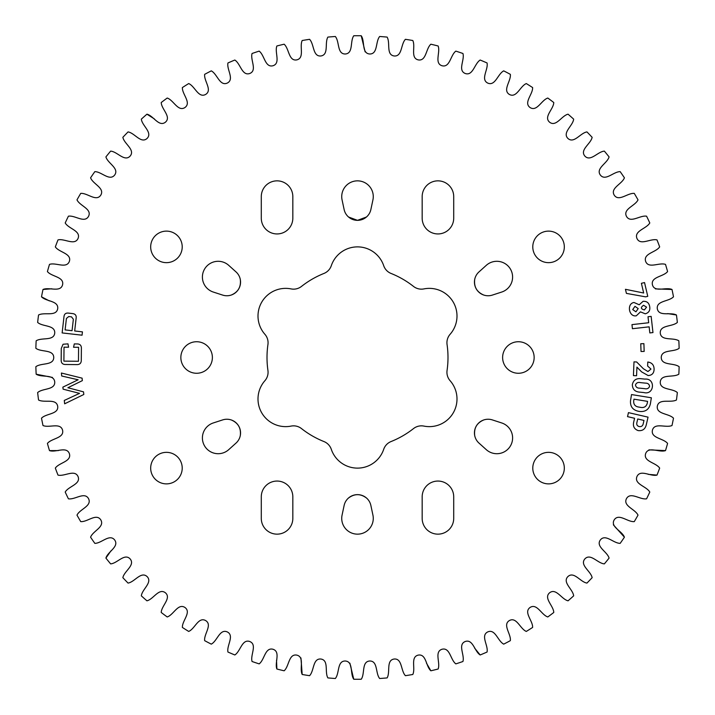 <?xml version="1.0" encoding="UTF-8"?>
<svg xmlns="http://www.w3.org/2000/svg" width="715" height="715" viewBox="0 0 715 715"><rect width="100%" height="100%" fill="white"/><g stroke="black" fill="none" stroke-linecap="round" stroke-linejoin="round"><path stroke-width="1.07" d="M421.421 425.845A12.79 12.79 0 0 0 413.502 428.589A90.501 90.501 0 0 1 391.06 441.548A12.79 12.79 0 0 0 383.696 449.324A27.653 27.653 0 0 1 331.304 449.324A12.79 12.79 0 0 0 323.94 441.548A90.501 90.501 0 0 1 301.498 428.589A12.79 12.79 0 0 0 291.077 426.095A27.653 27.653 0 0 1 264.881 380.729A12.79 12.79 0 0 0 267.937 370.45A90.501 90.501 0 0 1 267.937 344.55A12.79 12.79 0 0 0 264.881 334.271A27.653 27.653 0 0 1 291.077 288.905A12.79 12.79 0 0 0 301.498 286.411A90.501 90.501 0 0 1 323.94 273.452A12.79 12.79 0 0 0 331.304 265.676A27.653 27.653 0 0 1 383.696 265.676A12.79 12.79 0 0 0 391.06 273.452A90.501 90.501 0 0 1 413.502 286.411A12.79 12.79 0 0 0 423.923 288.905A27.653 27.653 0 0 1 450.119 334.271A12.79 12.79 0 0 0 447.063 344.55A90.501 90.501 0 0 1 447.063 370.45A12.79 12.79 0 0 0 450.119 380.729A27.653 27.653 0 0 1 423.923 426.095A12.79 12.79 0 0 0 421.421 425.845M240.303 435.498C241.143 428.115 238.167 422.949 231.356 419.991M366.446 497.989C360.494 493.573 354.533 493.573 348.554 497.989M483.644 419.991C476.834 422.958 473.848 428.124 474.697 435.498M240.303 279.502C241.143 286.885 238.167 292.051 231.356 295.009M226.878 295.76A13.674 13.674 0 0 0 236.03 271.923L228.72 265.345A15.766 15.766 0 0 0 204.517 269.171A15.766 15.766 0 0 0 213.293 292.051L222.651 295.089A13.674 13.674 0 0 0 226.878 295.76M366.446 217.011L357.5 220.345A13.674 13.674 0 0 0 370.879 209.513L372.926 199.896A15.766 15.766 0 0 0 357.5 180.85A15.766 15.766 0 0 0 342.074 199.896L344.121 209.513A13.674 13.674 0 0 0 357.5 220.345L348.554 217.011M488.122 295.76A13.674 13.674 0 0 0 492.349 295.089L501.707 292.051A15.766 15.766 0 0 0 510.483 269.171A15.766 15.766 0 0 0 486.28 265.345L478.97 271.923A13.674 13.674 0 0 0 488.122 295.76M372.926 515.104A15.766 15.766 0 0 1 357.5 534.15A15.766 15.766 0 0 1 342.074 515.104L344.121 505.487A13.674 13.674 0 0 1 370.879 505.487L372.926 515.104M228.72 449.655A15.766 15.766 0 0 1 202.595 440.404A15.766 15.766 0 0 1 213.293 422.949L222.651 419.911A13.674 13.674 0 0 1 236.03 443.077L228.72 449.655M501.707 422.949A15.766 15.766 0 0 1 496.836 453.712A15.766 15.766 0 0 1 486.28 449.655L478.97 443.077A13.674 13.674 0 0 1 492.349 419.911L501.707 422.949M548.548 231.124A15.766 15.766 0 0 0 532.782 246.89A15.766 15.766 0 0 0 548.548 262.655A15.766 15.766 0 0 0 564.323 246.89A15.766 15.766 0 0 0 548.548 231.124M166.452 231.124A15.766 15.766 0 0 0 150.677 246.89A15.766 15.766 0 0 0 166.452 262.655A15.766 15.766 0 0 0 182.218 246.89A15.766 15.766 0 0 0 166.452 231.124M292.828 218.164A15.766 15.766 0 0 1 277.054 233.939A15.766 15.766 0 0 1 261.288 218.164L261.288 196.616A15.766 15.766 0 0 1 277.054 180.85A15.766 15.766 0 0 1 292.828 196.616L292.828 218.164M453.712 218.164A15.766 15.766 0 0 1 437.946 233.939A15.766 15.766 0 0 1 422.172 218.164L422.172 196.616A15.766 15.766 0 0 1 437.946 180.85A15.766 15.766 0 0 1 453.712 196.616L453.712 218.164M548.548 483.876A15.766 15.766 0 0 1 532.782 468.111A15.766 15.766 0 0 1 548.548 452.345A15.766 15.766 0 0 1 564.323 468.111A15.766 15.766 0 0 1 548.548 483.876M166.452 483.876A15.766 15.766 0 0 1 150.677 468.111A15.766 15.766 0 0 1 166.452 452.345A15.766 15.766 0 0 1 182.218 468.111A15.766 15.766 0 0 1 166.452 483.876M453.712 518.384A15.766 15.766 0 0 1 437.946 534.15A15.766 15.766 0 0 1 422.172 518.384L422.172 496.836A15.766 15.766 0 0 1 437.946 481.061A15.766 15.766 0 0 1 453.712 496.836L453.712 518.384M292.828 518.384A15.766 15.766 0 0 1 277.054 534.15A15.766 15.766 0 0 1 261.288 518.384L261.288 496.836A15.766 15.766 0 0 1 277.054 481.061A15.766 15.766 0 0 1 292.828 496.836L292.828 518.384M518.384 373.266A15.766 15.766 0 0 1 502.618 357.5A15.766 15.766 0 0 1 518.384 341.734A15.766 15.766 0 0 1 534.15 357.5A15.766 15.766 0 0 1 518.384 373.266M196.616 373.266A15.766 15.766 0 0 1 180.85 357.5A15.766 15.766 0 0 1 196.616 341.734A15.766 15.766 0 0 1 212.382 357.5A15.766 15.766 0 0 1 196.616 373.266M68.3 313.09L72.742 313.599C75.397 313.983 76.523 315.538 76.13 318.247L74.682 330.982L82.439 331.876L82.064 335.192L62.133 332.922L63.966 316.861C64.189 314.135 65.637 312.875 68.3 313.09M649.694 306.601C650.328 310.382 648.854 312.786 645.252 313.805L640.452 311.865L636.323 315.789C628.86 317.308 626.483 303.607 633.999 302.49L639.21 304.769L643.08 301.337C646.798 301.078 649.005 302.829 649.694 306.601M644.17 351.405L641.033 351.503L640.756 343.754L643.893 343.647L644.17 351.405M61.713 376.001L61.41 373.033L82.091 378.155L82.35 380.63L67.871 387.736L83.53 391.865L83.807 394.483L64.645 403.805L64.287 400.445L79.553 393.366L63.099 389.166L62.884 387.128L78.123 379.781L61.713 376.001M630.523 400.722L631.515 394.564L651.365 397.781L650.373 403.895C648.952 409.57 645.296 412.081 639.433 411.429L638.513 411.286C632.766 410.053 630.103 406.54 630.523 400.722M676.453 315.002A321.768 321.768 0 0 1 677.355 322.429C672.377 326.916 659.811 324.807 660.267 333.056C661.143 341.278 673.199 337.176 678.839 340.805A321.768 321.768 0 0 1 679.143 348.285C673.816 352.352 661.464 349.233 661.25 357.5C661.464 365.767 673.816 362.648 679.143 366.715A321.768 321.768 0 0 1 678.839 374.195C673.199 377.824 661.143 373.722 660.267 381.944C659.811 390.193 672.377 388.084 677.355 392.571A321.768 321.768 0 0 1 676.453 399.998C670.545 403.162 658.855 398.103 657.317 406.227C656.2 414.414 668.891 413.315 673.494 418.195A321.768 321.768 0 0 1 672.002 425.523C665.853 428.205 654.609 422.216 652.429 430.189C650.65 438.268 663.395 438.197 667.587 443.425A321.768 321.768 0 0 1 665.504 450.611C659.167 452.792 648.433 445.919 645.618 453.685C643.205 461.595 655.905 462.542 659.668 468.102A321.768 321.768 0 0 1 657.014 475.091C650.516 476.753 640.381 469.04 636.949 476.556C633.901 484.243 646.485 486.218 649.792 492.054A321.768 321.768 0 0 1 646.583 498.811C639.97 499.946 630.487 491.437 626.456 498.659C622.801 506.077 635.197 509.053 638.012 515.14A321.768 321.768 0 0 1 634.276 521.61C627.6 522.209 618.824 512.968 614.23 519.85C609.993 526.946 622.095 530.905 624.418 537.197A321.768 321.768 0 0 1 620.173 543.355C613.47 543.409 605.462 533.497 600.332 539.977C595.532 546.707 607.285 551.64 609.091 558.093A321.768 321.768 0 0 1 604.363 563.885C597.677 563.402 590.501 552.874 584.861 558.924C579.534 565.252 590.858 571.106 592.136 577.684A321.768 321.768 0 0 1 586.952 583.082C580.33 582.064 574.02 570.99 567.916 576.567C562.097 582.448 572.912 589.187 573.662 595.854A321.768 321.768 0 0 1 568.059 600.815C561.534 599.268 556.145 587.721 549.603 592.789C543.337 598.178 553.571 605.775 553.776 612.478A321.768 321.768 0 0 1 547.797 616.965C541.425 614.9 536.974 602.96 530.047 607.482C523.371 612.353 532.952 620.745 532.621 627.439A321.768 321.768 0 0 1 526.303 631.434C520.109 628.869 516.641 616.607 509.375 620.557C502.323 624.874 511.207 634.008 510.34 640.658A321.768 321.768 0 0 1 503.718 644.135C497.747 641.069 495.272 628.574 487.719 631.926C480.337 635.662 488.452 645.484 487.058 652.035A321.768 321.768 0 0 1 480.176 654.967C474.474 651.437 473.017 638.781 465.215 641.516C457.555 644.644 464.857 655.083 462.936 661.509A321.768 321.768 0 0 1 455.839 663.877C450.441 659.891 450.003 647.164 442.013 649.256C434.13 651.758 440.565 662.76 438.134 669.008A321.768 321.768 0 0 1 430.868 670.795C425.809 666.398 426.399 653.671 418.257 655.11C410.204 656.978 415.728 668.453 412.805 674.486A321.768 321.768 0 0 1 405.423 675.684C400.731 670.893 402.339 658.247 394.117 659.033C385.93 660.24 390.524 672.127 387.119 677.909A321.768 321.768 0 0 1 379.665 678.508C375.375 673.351 377.994 660.883 369.727 661.009C361.477 661.545 365.097 673.762 361.236 679.25A321.768 321.768 0 0 1 353.764 679.25C349.903 673.762 353.523 661.545 345.274 661.009C337.006 660.883 339.625 673.351 335.335 678.508A321.768 321.768 0 0 1 327.881 677.909C324.476 672.127 329.07 660.24 320.883 659.033C312.661 658.247 314.269 670.893 309.577 675.684A321.768 321.768 0 0 1 302.195 674.486C299.272 668.453 304.796 656.978 296.743 655.11C288.601 653.671 289.191 666.398 284.132 670.795A321.768 321.768 0 0 1 276.866 669.008C274.435 662.76 280.87 651.758 272.987 649.256C264.997 647.164 264.559 659.891 259.161 663.877A321.768 321.768 0 0 1 252.064 661.509C250.143 655.083 257.445 644.644 249.785 641.516C241.983 638.781 240.526 651.437 234.824 654.967A321.768 321.768 0 0 1 227.942 652.035C226.548 645.484 234.663 635.662 227.281 631.926C219.728 628.574 217.253 641.069 211.283 644.135A321.768 321.768 0 0 1 204.66 640.658C203.793 634.008 212.677 624.874 205.625 620.557C198.359 616.607 194.891 628.869 188.697 631.434A321.768 321.768 0 0 1 182.379 627.439C182.048 620.745 191.629 612.353 184.953 607.482C178.026 602.96 173.575 614.9 167.203 616.965A321.768 321.768 0 0 1 161.224 612.478C161.429 605.775 171.663 598.178 165.397 592.789C158.855 587.721 153.466 599.268 146.941 600.815A321.768 321.768 0 0 1 141.338 595.854C142.088 589.187 152.903 582.448 147.084 576.567C140.98 570.99 134.67 582.064 128.048 583.082A321.768 321.768 0 0 1 122.864 577.684C124.142 571.106 135.466 565.252 130.139 558.924C124.499 552.874 117.323 563.402 110.637 563.885A321.768 321.768 0 0 1 105.909 558.093C107.715 551.64 119.468 546.707 114.668 539.977C109.538 533.497 101.53 543.409 94.827 543.355A321.768 321.768 0 0 1 90.582 537.197C92.905 530.905 105.007 526.946 100.77 519.85C96.176 512.968 87.4 522.209 80.724 521.61A321.768 321.768 0 0 1 76.988 515.14C79.803 509.053 92.199 506.077 88.544 498.659C84.513 491.437 75.03 499.946 68.417 498.811A321.768 321.768 0 0 1 65.208 492.054C68.515 486.218 81.099 484.243 78.051 476.556C74.619 469.04 64.484 476.753 57.986 475.091A321.768 321.768 0 0 1 55.332 468.102C59.095 462.542 71.795 461.595 69.382 453.685C66.567 445.919 55.833 452.792 49.496 450.611A321.768 321.768 0 0 1 47.413 443.425C51.605 438.197 64.35 438.268 62.571 430.189C60.391 422.216 49.147 428.205 42.998 425.523A321.768 321.768 0 0 1 41.506 418.195C46.109 413.315 58.8 414.414 57.683 406.227C56.145 398.103 44.455 403.162 38.547 399.998A321.768 321.768 0 0 1 37.645 392.571C42.623 388.084 55.189 390.193 54.733 381.944C53.857 373.722 41.801 377.824 36.161 374.195A321.768 321.768 0 0 1 35.857 366.715C41.184 362.648 53.536 365.767 53.75 357.5C53.536 349.233 41.184 352.352 35.857 348.285A321.768 321.768 0 0 1 36.161 340.805C41.801 337.176 53.857 341.278 54.733 333.056C55.189 324.807 42.623 326.916 37.645 322.429A321.768 321.768 0 0 1 38.547 315.002C44.455 311.838 56.145 316.897 57.683 308.773C58.8 300.586 46.109 301.685 41.506 296.805A321.768 321.768 0 0 1 42.998 289.477C49.147 286.795 60.391 292.784 62.571 284.811C64.35 276.732 51.605 276.803 47.413 271.575A321.768 321.768 0 0 1 49.496 264.389C55.833 262.208 66.567 269.081 69.382 261.315C71.795 253.405 59.095 252.458 55.332 246.898A321.768 321.768 0 0 1 57.986 239.909C64.484 238.247 74.619 245.96 78.051 238.444C81.099 230.757 68.515 228.782 65.208 222.946A321.768 321.768 0 0 1 68.417 216.189C75.03 215.054 84.513 223.563 88.544 216.341C92.199 208.923 79.803 205.947 76.988 199.86A321.768 321.768 0 0 1 80.724 193.39C87.4 192.791 96.176 202.032 100.77 195.15C105.007 188.054 92.905 184.095 90.582 177.803A321.768 321.768 0 0 1 94.827 171.645C101.53 171.591 109.538 181.503 114.668 175.023C119.468 168.293 107.715 163.36 105.909 156.907A321.768 321.768 0 0 1 110.637 151.115C117.323 151.598 124.499 162.126 130.139 156.076C135.466 149.748 124.142 143.894 122.864 137.316A321.768 321.768 0 0 1 128.048 131.917C134.67 132.936 140.98 144.01 147.084 138.433C152.903 132.552 142.088 125.813 141.338 119.146A321.768 321.768 0 0 1 146.941 114.186C153.466 115.732 158.855 127.279 165.397 122.211C171.663 116.822 161.429 109.225 161.224 102.522A321.768 321.768 0 0 1 167.203 98.035C173.575 100.1 178.026 112.041 184.953 107.518C191.629 102.647 182.048 94.255 182.379 87.561A321.768 321.768 0 0 1 188.697 83.566C194.891 86.131 198.359 98.393 205.625 94.443C212.677 90.126 203.793 80.992 204.66 74.342A321.768 321.768 0 0 1 211.283 70.865C217.253 73.931 219.728 86.426 227.281 83.074C234.663 79.338 226.548 69.516 227.942 62.965A321.768 321.768 0 0 1 234.824 60.033C240.526 63.564 241.983 76.219 249.785 73.484C257.445 70.356 250.143 59.917 252.064 53.491A321.768 321.768 0 0 1 259.161 51.123C264.559 55.109 264.997 67.836 272.987 65.744C280.87 63.242 274.435 52.24 276.866 45.992A321.768 321.768 0 0 1 284.132 44.205C289.191 48.602 288.601 61.329 296.743 59.89C304.796 58.022 299.272 46.547 302.195 40.514A321.768 321.768 0 0 1 309.577 39.316C314.269 44.107 312.661 56.753 320.883 55.967C329.07 54.76 324.476 42.873 327.881 37.091A321.768 321.768 0 0 1 335.335 36.492C339.625 41.649 337.006 54.117 345.274 53.991C353.523 53.455 349.903 41.238 353.764 35.75A321.768 321.768 0 0 1 361.236 35.75C365.097 41.238 361.477 53.455 369.727 53.991C377.994 54.117 375.375 41.649 379.665 36.492A321.768 321.768 0 0 1 387.119 37.091C390.524 42.873 385.93 54.76 394.117 55.967C402.339 56.753 400.731 44.107 405.423 39.316A321.768 321.768 0 0 1 412.805 40.514C415.728 46.547 410.204 58.022 418.257 59.89C426.399 61.329 425.809 48.602 430.868 44.205A321.768 321.768 0 0 1 438.134 45.992C440.565 52.24 434.13 63.242 442.013 65.744C450.003 67.836 450.441 55.109 455.839 51.123A321.768 321.768 0 0 1 462.936 53.491C464.857 59.917 457.555 70.356 465.215 73.484C473.017 76.219 474.474 63.564 480.176 60.033A321.768 321.768 0 0 1 487.058 62.965C488.452 69.516 480.337 79.338 487.719 83.074C495.272 86.426 497.747 73.931 503.718 70.865A321.768 321.768 0 0 1 510.34 74.342C511.207 80.992 502.323 90.126 509.375 94.443C516.641 98.393 520.109 86.131 526.303 83.566A321.768 321.768 0 0 1 532.621 87.561C532.952 94.255 523.371 102.647 530.047 107.518C536.974 112.041 541.425 100.1 547.797 98.035A321.768 321.768 0 0 1 553.776 102.522C553.571 109.225 543.337 116.822 549.603 122.211C556.145 127.279 561.534 115.732 568.059 114.186A321.768 321.768 0 0 1 573.662 119.146C572.912 125.813 562.097 132.552 567.916 138.433C574.02 144.01 580.33 132.936 586.952 131.917A321.768 321.768 0 0 1 592.136 137.316C590.858 143.894 579.534 149.748 584.861 156.076C590.501 162.126 597.677 151.598 604.363 151.115A321.768 321.768 0 0 1 609.091 156.907C607.285 163.36 595.532 168.293 600.332 175.023C605.462 181.503 613.47 171.591 620.173 171.645A321.768 321.768 0 0 1 624.418 177.803C622.095 184.095 609.993 188.054 614.23 195.15C618.824 202.032 627.6 192.791 634.276 193.39A321.768 321.768 0 0 1 638.012 199.86C635.197 205.947 622.801 208.923 626.456 216.341C630.487 223.563 639.97 215.054 646.583 216.189A321.768 321.768 0 0 1 649.792 222.946C646.485 228.782 633.901 230.757 636.949 238.444C640.381 245.96 650.516 238.247 657.014 239.909A321.768 321.768 0 0 1 659.668 246.898C655.905 252.458 643.205 253.405 645.618 261.315C648.433 269.081 659.167 262.208 665.504 264.389A321.768 321.768 0 0 1 667.587 271.575C663.395 276.803 650.65 276.732 652.429 284.811C654.609 292.784 665.853 286.795 672.002 289.477A321.768 321.768 0 0 1 673.494 296.805C668.891 301.685 656.2 300.586 657.317 308.773C658.855 316.897 670.545 311.838 676.453 315.002L667.712 313.608M643.795 392.544L640.139 392.178C635.099 391.927 632.498 389.407 632.337 384.634C633.383 380.049 636.368 378.083 641.275 378.736L644.921 379.102C655.825 378.083 654.368 395.44 643.795 392.544M633.767 421.787L634.58 418.266L627.529 416.639L628.458 412.627L648.049 417.149L646.288 424.755C645.234 429.125 642.535 431.074 638.191 430.6C634.142 429.098 632.668 426.158 633.767 421.787M636.573 375.741L633.436 375.607L633.99 361.87L636.654 361.969L643.393 368.743L647.96 371.55L650.963 369.065L647.62 366.017L647.781 362.022C651.937 362.603 654.046 365.016 654.1 369.253C653.975 373.239 651.991 375.339 648.13 375.554L641.605 371.872L636.922 367.117L636.573 375.741M652.965 332.573L649.828 332.922L649.149 326.835L632.426 328.712L631.971 324.619L648.684 322.742L648.013 316.745L651.15 316.387L652.965 332.573M74.297 343.915L76.675 343.942C79.964 343.817 81.528 345.381 81.385 348.652L81.287 359.922C81.376 363.193 79.776 364.757 76.496 364.596L65.896 364.498C62.607 364.605 61.034 363.023 61.177 359.743L61.276 348.482L63.063 344.246L67.979 343.861L68.577 347.213L64.019 347.177L63.894 361.129L78.471 361.263L78.587 347.302L73.565 347.258L74.297 343.915M647.763 296.341L645.591 296.85L626.412 293.391L625.446 289.307L643.67 293.007L641.4 283.31L644.537 282.577L647.763 296.341M679.143 366.715C673.816 362.648 661.464 365.767 661.25 357.5C661.464 349.233 673.816 352.352 679.143 348.285M673.494 418.195C668.891 413.315 656.2 414.414 657.317 406.227C658.855 398.103 670.545 403.162 676.453 399.998M667.587 443.425C663.395 438.197 650.65 438.268 652.429 430.189C654.609 422.216 665.853 428.205 672.002 425.523M648.943 449.86L665.504 450.611M648.192 474.349L657.014 475.091M624.418 537.197L613.372 524.837M592.136 577.684C590.858 571.106 579.534 565.252 584.861 558.924C590.501 552.874 597.677 563.402 604.363 563.885M553.776 612.478C553.571 605.775 543.337 598.178 549.603 592.789C556.145 587.721 561.534 599.268 568.059 600.815M510.34 640.658C511.207 634.008 502.323 624.874 509.375 620.557C516.641 616.607 520.109 628.869 526.303 631.434M474.599 648.094L480.176 654.967M438.134 669.008C440.565 662.76 434.13 651.758 442.013 649.256C450.003 647.164 450.441 659.891 455.839 663.877M426.462 663.118L430.868 670.795M387.119 677.909C390.524 672.127 385.93 660.24 394.117 659.033C402.339 658.247 400.731 670.893 405.423 675.684M361.236 679.25C365.097 673.762 361.477 661.545 369.727 661.009C377.994 660.883 375.375 673.351 379.665 678.508M349.867 663.136L353.764 679.25M300.944 657.952L302.195 674.486M276.535 660.159L276.866 669.008M188.697 631.434C194.891 628.869 198.359 616.607 205.625 620.557C212.677 624.874 203.793 634.008 204.66 640.658M146.941 600.815C153.466 599.268 158.855 587.721 165.397 592.789C171.663 598.178 161.429 605.775 161.224 612.478M128.048 583.082C134.67 582.064 140.98 570.99 147.084 576.567C152.903 582.448 142.088 589.187 141.338 595.854M110.959 550.827L105.909 558.093M49.496 450.611L58.344 450.584M38.547 399.998C44.455 403.162 56.145 398.103 57.683 406.227C58.8 414.414 46.109 413.315 41.506 418.195M36.161 374.195L52.418 377.431M35.857 348.285C41.184 352.352 53.536 349.233 53.75 357.5C53.536 365.767 41.184 362.648 35.857 366.715M37.645 322.429C42.623 326.916 55.189 324.807 54.733 333.056C53.857 341.278 41.801 337.176 36.161 340.805M41.506 296.805L49.353 300.899M51.829 288.788L42.998 289.477M76.988 199.86C79.803 205.947 92.199 208.923 88.544 216.341C84.513 223.563 75.03 215.054 68.417 216.189M141.338 119.146C142.088 125.813 152.903 132.552 147.084 138.433C140.98 144.01 134.67 132.936 128.048 131.917M154.404 118.94L146.941 114.186M182.379 87.561C182.048 94.255 191.629 102.647 184.953 107.518C178.026 112.041 173.575 100.1 167.203 98.035M252.064 53.491C250.143 59.917 257.445 70.356 249.785 73.484C241.983 76.219 240.526 63.564 234.824 60.033M276.866 45.992C274.435 52.24 280.87 63.242 272.987 65.744C264.997 67.836 264.559 55.109 259.161 51.123M302.195 40.514C299.272 46.547 304.796 58.022 296.743 59.89C288.601 61.329 289.191 48.602 284.132 44.205M327.881 37.091C324.476 42.873 329.07 54.76 320.883 55.967C312.661 56.753 314.269 44.107 309.577 39.316M353.764 35.75C349.903 41.238 353.523 53.455 345.274 53.991C337.006 54.117 339.625 41.649 335.335 36.492M365.133 51.864L361.236 35.75M405.423 39.316C400.731 44.107 402.339 56.753 394.117 55.967C385.93 54.76 390.524 42.873 387.119 37.091M430.868 44.205C425.809 48.602 426.399 61.329 418.257 59.89C410.204 58.022 415.728 46.547 412.805 40.514M455.839 51.123C450.441 55.109 450.003 67.836 442.013 65.744C434.13 63.242 440.565 52.24 438.134 45.992M586.952 131.917C580.33 132.936 574.02 144.01 567.916 138.433C562.097 132.552 572.912 125.813 573.662 119.146M604.363 151.115C597.677 151.598 590.501 162.126 584.861 156.076C579.534 149.748 590.858 143.894 592.136 137.316M634.276 193.39C627.6 192.791 618.824 202.032 614.23 195.15C609.993 188.054 622.095 184.095 624.418 177.803M646.583 216.189C639.97 215.054 630.487 223.563 626.456 216.341C622.801 208.923 635.197 205.947 638.012 199.86M657.014 239.909C650.516 238.247 640.381 245.96 636.949 238.444C633.901 230.757 646.485 228.782 649.792 222.946M672.002 289.477L655.432 288.887M678.839 340.805C673.199 337.176 661.143 341.278 660.267 333.056C659.811 324.807 672.377 326.916 677.355 322.429M483.644 295.009C476.834 292.042 473.848 286.876 474.697 279.502M639.818 388.165L644.564 388.638C647.075 389.228 648.755 388.459 649.577 386.323C649.247 384.178 647.853 383.106 645.413 383.124L640.56 382.641C638.03 382.051 636.332 382.82 635.474 384.947C635.85 387.146 637.297 388.218 639.818 388.165M647.236 403.385L647.567 401.365L633.982 399.167L633.669 401.142C633.57 404.672 635.367 406.656 639.067 407.112L640.139 407.291C643.831 408.095 646.199 406.799 647.236 403.385M643.983 420.438L637.717 418.99L636.886 422.583C636.404 424.612 637.145 425.934 639.094 426.533C641.158 426.918 642.508 426.113 643.134 424.12L643.983 420.438M632.721 309.577L635.93 311.82L638.2 308.594L634.974 306.342L632.721 309.577M643.58 305.287C640.434 307.432 640.703 308.978 644.394 309.926L646.566 307.146L643.58 305.287M73.359 319.256L71.509 316.861L68.729 316.548L66.406 318.47L65.101 329.901L72.054 330.688L73.359 319.256"/></g></svg>
